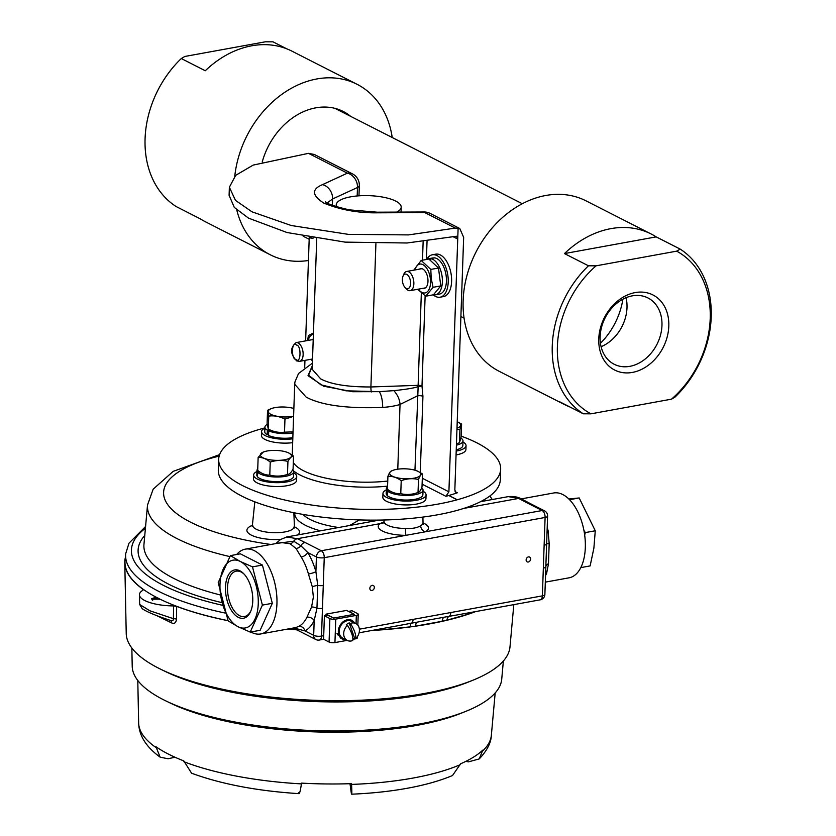 <?xml version="1.0" encoding="UTF-8"?>
<svg xmlns="http://www.w3.org/2000/svg" width="836" height="836" viewBox="0 0 836 836"><rect width="100%" height="100%" fill="white"/><g stroke="black" fill="none" stroke-linecap="round" stroke-linejoin="round"><path stroke-width="1.25" d="M465.83 761.377L468.453 761.868L479.247 758.91L482.79 750.122A176.532 56.305 2 0 1 460.626 763.78L452.527 775.515M465.955 711.3L461.472 713.108A179.468 57.245 -178 0 1 416.589 725.418A179.468 57.245 -178 0 1 170.011 702.93L165.664 700.819A184.892 58.969 2 0 0 419.703 723.976A184.892 58.969 2 0 0 465.955 711.3A184.892 58.969 2 0 0 501.725 679.198L503.366 660.983M131.848 648.015L132.213 666.292A184.892 58.969 2 0 0 165.664 700.819M349.991 783.698L351.329 793.354C351.893 795.569 351.977 792.58 351.569 784.408L351.538 783.645A176.532 56.305 2 0 1 301.514 783.123L301.409 783.886C300.218 792.047 299.267 795.015 298.567 792.8M191.58 773.216L183.805 760.906A176.532 56.305 2 0 1 155.945 746.726L160.157 757.176L168.036 758.754L174.996 757.249M351.329 793.354L351.622 794.19C371.498 793.364 390.025 791.389 407.205 788.275C424.636 785.119 439.746 780.866 452.527 775.526M159.216 599.475L159.018 598.66M159.937 599.119L151.985 599.224L151.421 598.795L156.06 597.144M142.946 590.216L142.925 589.234A195.938 62.491 -178 0 1 124.783 562.785L126.226 633.5A192.029 61.247 2 0 0 160.961 669.364A192.029 61.247 2 0 0 424.803 693.42A192.029 61.247 2 0 0 472.831 680.253A192.029 61.247 2 0 0 509.991 646.907L513.816 604.627M475.663 611.576A195.938 62.491 -178 0 1 429.443 623.917A195.938 62.491 -178 0 1 371.853 630.48M296.811 629.842A195.938 62.491 -178 0 1 287.406 629.1M228.071 620.72A195.938 62.491 -178 0 1 176.657 606.393L176.5 619.173A3.762 1.39 0.7 0 0 173.407 618.692L173.606 605.922L176.657 606.393M170.419 620.406A3.762 2.633 -64.9 0 1 171.579 622.883C174.379 624.126 176.02 622.883 176.5 619.173M171.579 622.883L156.896 615.693M124.783 562.785A195.938 62.491 -178 0 1 125.316 557.79M472.831 680.253L468.306 682.082A186.532 59.492 -178 0 1 421.647 694.873A186.532 59.492 -178 0 1 165.35 671.496L160.961 669.364M169.907 620.218L170.554 620.448C156.102 615.756 146.655 611.827 142.224 608.671L139.643 604.459L149.79 610.761L173.407 618.692C173.439 620.772 172.268 621.284 169.907 620.218M142.862 590.279L142.925 589.234L142.862 590.279A31.758 10.126 2 0 0 139.445 594.804A31.758 10.126 2 0 0 173.606 605.922M158.819 598.534C158.526 597.447 149.498 598.764 152.695 600.269M250.831 631.985A43.106 23.084 -100.3 0 0 260.717 633.96A43.106 23.084 -100.3 0 0 276.935 603.738A43.106 23.084 -100.3 0 0 245.272 549.147A43.106 23.084 -100.3 0 0 236.713 554.477M295.568 627.617L298.818 626.394A43.106 23.084 -100.3 0 0 306.948 617.219L311.577 606.957L313.364 597.103L312.288 586.747L308.453 574.05A5.643 0.805 164.4 0 0 315.904 571.73L317.753 585.409A5.643 1.797 2 0 0 320.512 585.66A5.643 1.797 2 0 0 323.271 585.451L321.505 636.071L323.71 635.673M308.453 574.05A43.106 23.084 -100.3 0 0 301.242 557.079L296.038 548.5L290.155 543.755L281.429 542.554L245.272 549.147M294.7 628.766A5.643 0.648 -85.8 0 1 294.732 629.623A195.739 62.428 2 0 0 296.665 629.769M545.302 582.138L569.097 577.812A43.106 23.084 -100.3 0 0 585.315 547.59A43.106 23.084 -100.3 0 0 553.651 492.989L521.319 498.883M359.375 629.184L542.365 595.859L543.337 568.093A5.643 1.797 -178 0 0 545.835 566.693L545.835 566.693A5.643 1.797 -178 0 0 545.835 566.599L546.639 543.828A5.643 1.797 -178 0 0 546.629 543.734L549.179 543.609L548.479 563.83L546.556 573.59A43.106 23.084 79.7 0 1 545.532 575.502M312.288 586.747A5.643 1.097 166.6 0 1 317.753 585.409L316.948 608.274A5.643 1.797 2 0 0 319.707 608.524A5.643 1.797 2 0 0 322.477 608.315M374.329 587.509A2.696 2.111 -63 0 1 373.117 589.934A2.696 2.111 -63 0 1 370.87 590.32A2.696 2.111 -63 0 1 369.846 588.325A2.696 2.111 -63 0 1 371.059 585.9A2.696 2.111 -63 0 1 373.316 585.513A2.696 2.111 -63 0 1 374.329 587.509M530.62 559.054A2.696 2.111 -63 0 1 529.407 561.478A2.696 2.111 -63 0 1 527.161 561.865A2.696 2.111 -63 0 1 526.137 559.869A2.696 2.111 -63 0 1 527.349 557.445A2.696 2.111 -63 0 1 529.606 557.058A2.696 2.111 -63 0 1 530.62 559.054M528.247 502.551L544.529 510.838A5.643 5.643 0 0 1 547.601 516.073A5.643 1.797 -178 0 1 545.103 517.463A5.643 3.02 -100.3 0 0 542.156 510.524L525.875 502.237A5.643 4.41 117 0 1 528.247 502.551L520.995 498.716A5.643 4.379 116.5 0 0 518.665 498.413L508.288 496.626L480.554 501.673M546.587 545.814L546.629 543.923M547.601 516.073L546.639 543.828A5.643 1.797 -178 0 1 544.131 545.229L545.103 517.463L324.243 557.685L323.271 585.451M543.337 568.093L544.131 545.229M384.205 519.992L384.069 521.413A19.489 6.218 2 0 0 404.823 528.446A19.489 6.218 2 0 0 405.554 528.457A5.643 0.617 -90.1 0 0 405.962 535.322A25.122 8.015 -178 0 1 379.889 523.681L384.006 521.821M423.037 522.897A25.122 8.015 -178 0 1 425.461 531.78L321.296 550.746A5.643 3.02 79.7 0 1 324.243 557.685A5.643 1.797 2 0 1 321.473 557.894A5.643 1.797 2 0 1 316.416 556.943A5.643 4.41 -63 0 1 321.296 550.746L305.015 542.459A5.643 4.41 -63 0 0 300.908 545.762L307.742 552.523A48.749 26.104 79.7 0 1 315.904 571.73L316.416 556.943L307.742 552.523A5.643 2.79 148.5 0 1 301.242 557.079M544.529 510.838A5.643 4.41 117 0 0 542.156 510.524L425.461 531.78A5.643 4.734 60.8 0 1 420.686 525.698A19.489 6.218 2 0 0 423.026 522.772L423.444 524.182L422.828 523.691M405.554 528.457C412.263 528.791 417.3 527.871 420.686 525.698M383.578 522.772A5.643 5.016 51 0 1 379.889 523.681L297.365 538.708L305.015 542.459M311.577 606.957A5.643 2.362 -161.3 0 1 316.948 608.274L314.2 620.542A48.749 26.104 79.7 0 1 305.004 630.919L293.791 627.94M277.071 543.348L293.718 541.216L300.908 545.762A5.643 4.232 -37.3 0 1 296.038 548.5M286.612 536.994L297.365 538.708A5.643 4.441 -62.5 0 0 293.718 541.216A5.643 4.42 -66 0 1 290.155 543.755M320.564 530.808A63.17 20.148 -178 0 1 294.815 512.907M523.514 500.012L530.703 503.805M547.099 530.578A5.643 0.805 164.4 0 0 548.071 530.421L549.179 543.609M545.835 566.39L545.835 566.39A5.643 3.25 -176.9 0 1 548.479 563.83M545.584 573.883A5.643 3.856 -153.8 0 1 546.556 573.59M450.792 612.537A5.643 3.02 79.7 0 1 449.131 616.331L458.128 614.763M225.323 613.081A195.363 62.313 -178 0 1 125.672 553.787L125.055 560.59A195.739 62.428 2 0 0 228.05 620.646M468.568 612.872A5.643 4.065 -108.4 0 0 467.836 614.272A195.739 62.428 2 0 0 475.151 611.67M413.078 619.403A5.643 3.02 79.7 0 1 411.416 623.196L444.031 617.219A5.643 3.438 -99.4 0 0 442.213 621.263A195.739 62.428 2 0 0 446.967 620.166L467.836 614.272M444.031 617.219L449.131 616.331A5.643 3.616 -98.7 0 0 446.967 620.166M383.703 628.317A5.643 1.776 -94.4 0 0 383.369 629.654L410.309 626.843A195.739 62.428 2 0 0 415.732 626.091A195.739 62.428 2 0 0 442.213 621.263L415.732 626.091A5.643 2.581 -101.1 0 1 416.861 622.172M401.447 625.088L411.416 623.196A5.643 2.372 -101.7 0 0 410.309 626.843M372.375 630.386A195.739 62.428 2 0 0 383.369 629.654M287.636 629.059L294.732 629.623M298.818 626.394A5.643 4.702 -118.1 0 1 305.004 630.919L313.678 635.329L314.2 620.542A5.643 3.856 -153.8 0 0 306.948 617.219M302.987 514.401A57.548 18.35 2 0 0 338.622 527.516M349.584 525.52L359.365 519.919M396.818 212.104A32.51 10.366 2 0 0 401.207 207.15A32.51 10.366 2 0 0 384.184 197.38A32.51 10.366 2 0 0 350.66 196.826A32.51 10.366 2 0 0 336.229 204.883A32.51 10.366 2 0 0 336.751 206.879M455.097 491.62L457.344 492.77A126.226 40.264 -178 0 1 448.869 495.487A126.226 40.264 -178 0 1 448.786 495.518L457.167 499.792A141.075 44.998 2 0 0 457.261 499.771L457.261 499.761A141.075 44.998 2 0 0 500.659 469.132A141.075 44.998 2 0 0 476.896 442.861A141.075 44.998 2 0 0 461.169 436.141M264.887 427.907A141.075 44.998 2 0 0 218.687 459.277L218.311 469.968A141.075 44.998 2 0 0 242.085 496.239A141.075 44.998 2 0 0 399.493 519.313A141.075 44.998 2 0 0 500.294 479.822L500.659 469.132M218.687 459.277A141.075 44.998 2 0 0 242.461 485.549A141.075 44.998 2 0 0 457.167 499.792L457.167 499.792M309.247 237.382L305.631 340.879M304.952 360.368L304.701 367.506M312.298 365.792L308.024 375.677L323.584 386.19L352.719 391.729L379.136 391.656L393.923 390.642C397.769 395.229 399.807 399.838 400.036 404.446L400.036 404.478C395.219 405.951 389.419 406.933 382.658 407.435C346.835 408.752 321.317 405.293 306.112 397.079L294.711 384.299L294.941 381.947L298.536 373.514L312.382 363.169M425.137 295.808L421.992 385.992L422.932 396.327A3.919 1.254 2 0 0 417.561 395.794L400.036 404.446L397.779 469.184M316.74 238.657L312.173 369.293L320.721 378.917C331.056 384.382 347.786 387.058 370.902 386.964L418.125 385.333L421.344 292.903M382.658 407.435A12.54 3.616 85.1 0 0 379.136 391.656L346.01 390.82L320.93 384.821L308.568 375.218L312.277 366.325M421.992 385.992L418.136 386.65A3.919 0.606 88 0 1 418.125 385.333A3.919 1.254 2 0 1 421.992 385.992M414.959 470.208L418.136 386.65C414.008 388.071 405.941 389.398 393.923 390.642M357.181 195.948L357.484 187.494A12.54 10.262 -114.8 0 0 347.389 173.156L308.463 153.343L253.193 165.089L235.7 175.33L229.367 187.233L229.095 195.248L234.279 207.391L248.48 218.112L287.03 232.533L345.101 242.126L407.048 242.994L456.456 236.243L457.731 239.044L448.901 491.808L445.912 496.312L422.107 484.19M448.775 495.518A126.226 40.264 -178 0 1 445.912 496.312M358.968 195.812L359.323 185.498A12.54 4.002 2 0 1 357.484 187.494L332.592 198.968L327.221 202.897M308.463 153.343L314.211 154.441M229.367 187.233L235.459 200.347L251.981 211.811L291.241 225.511L348.351 234.362L408.511 234.906L455.327 228.103L424.918 212.616L377.851 212.814C358.498 213.159 340.44 209.899 323.678 203.023C311.87 195.352 311.473 189.218 322.497 184.641L347.389 173.156A12.54 9.802 -63 0 1 352.478 173.888L314.221 154.409M457.344 492.77L456.017 492.717L454.836 489.969L463.656 237.351L459.758 228.5L455.327 228.103M430.007 213.347A12.54 12.54 0 0 0 424.27 211.989A12.54 2.059 89.8 0 1 424.918 212.616A12.54 9.802 117 0 1 430.007 213.347L459.758 228.489M457.261 499.761L448.869 495.487M292.851 437.636A18.371 5.862 2 0 1 268.565 435.472L268.722 430.843L271.178 430.394M269.641 429.735L267.363 430.153A18.371 5.862 -178 0 1 264.918 427.081A18.371 5.862 -178 0 1 267.206 424.385M293.008 433.006A18.371 5.862 -178 0 1 268.722 430.843M267.363 430.153L267.206 434.783L268.596 434.532M264.918 427.081L264.751 431.721A18.371 5.862 2 0 0 267.206 434.783M292.809 438.806A21.569 6.876 -178 0 1 265.19 435.619A21.569 6.876 -178 0 1 261.563 431.606A21.569 6.876 -178 0 1 264.887 428.116M261.563 431.606L261.428 435.462A21.569 6.876 2 0 0 265.064 439.485A21.569 6.876 2 0 0 292.673 442.672M293.593 416.171A15.591 4.974 -178 0 1 270.874 414.342A15.591 4.974 -178 0 1 271.272 408.647A15.591 4.974 -178 0 1 293.864 408.501M270.927 408.794L267.551 410.298L268.743 416.098C274.187 415.367 279.6 416.391 284.961 419.16L293.593 416.297M293.049 431.888L284.512 432.16C279.057 432.902 273.654 431.888 268.283 429.087L268.743 416.098M284.512 432.16L284.961 419.16M268.283 429.087L267.102 423.288L267.551 410.298M457.219 421.762A15.591 4.974 -178 0 1 457.961 422.107A15.591 4.974 -178 0 1 459.361 422.932A15.591 4.974 -178 0 1 456.999 428.178M456.958 429.317L459.904 429.735L461.597 424.04L458.285 422.264M459.904 429.735L459.455 442.725L461.138 437.029L461.597 424.04M459.455 442.725L456.446 443.832M460.95 438.106A18.371 5.862 -178 0 1 463.008 440.938A18.371 5.862 -178 0 1 456.404 445.17M456.237 449.799A18.371 5.862 2 0 0 462.851 445.567L463.008 440.938M462.977 441.962A21.569 6.876 -178 0 1 464.084 442.672A21.569 6.876 -178 0 1 466.049 445.682A21.569 6.876 -178 0 1 456.195 451.074M456.059 454.93A21.569 6.876 2 0 0 465.913 449.538L466.049 445.682M390.36 474.806A15.591 4.974 -178 0 1 392.68 470.449A15.591 4.974 -178 0 1 418 471.337A15.591 4.974 -178 0 1 420.111 472.768A15.591 4.974 -178 0 1 409.88 478.683A15.591 4.974 -178 0 1 390.36 474.806M422.462 473.981L422.002 486.98C420.623 490.575 419.296 492.414 418.031 492.488C412.211 494.651 406.453 495.037 400.768 493.668L401.217 480.669C407.027 478.537 412.785 478.14 418.491 479.488C419.871 475.914 421.187 474.075 422.462 473.981L418.136 471.399M391.885 470.825C390.631 470.908 389.304 472.748 387.914 476.342C392.397 476.029 396.828 477.471 401.217 480.669M400.768 493.668C396.285 493.992 391.854 492.55 387.465 489.332L387.914 476.342M418.031 492.488L418.491 479.488M421.657 487.827A18.371 5.862 -178 0 1 423.047 490.168L422.88 494.797A18.371 5.862 2 0 1 407.79 500.032A18.371 5.862 2 0 1 387.402 495.738L387.559 491.108L389.952 490.941M388.75 490.209L386.838 490.335A18.371 5.862 -178 0 1 386.326 488.882A18.371 5.862 -178 0 1 387.549 486.886M423.047 490.168A18.371 5.862 -178 0 1 407.958 495.403A18.371 5.862 -178 0 1 387.559 491.108M386.838 490.335L386.671 494.964L387.434 494.912M386.326 488.882L386.169 493.522A18.371 5.862 2 0 0 386.671 494.964M423.016 491.202A21.569 6.876 -178 0 1 425.106 492.759A21.569 6.876 -178 0 1 426.078 494.912A21.569 6.876 -178 0 1 407.654 501.067A21.569 6.876 -178 0 1 383.943 495.56A21.569 6.876 -178 0 1 382.972 493.407A21.569 6.876 -178 0 1 386.295 489.917M382.972 493.407L382.836 497.263A21.569 6.876 2 0 0 383.808 499.426A21.569 6.876 2 0 0 407.519 504.923A21.569 6.876 2 0 0 425.942 498.768L426.078 494.912M260.644 455.944A15.591 4.974 -178 0 1 263.33 452.046A15.591 4.974 -178 0 1 288.65 452.934A15.591 4.974 -178 0 1 291.127 454.836A15.591 4.974 -178 0 1 279.12 460.354A15.591 4.974 -178 0 1 260.644 455.944M293.53 456.111L293.081 469.111C291.158 472.643 289.298 474.42 287.48 474.43C281.523 476.405 275.619 476.625 269.788 475.067L270.237 462.078C276.193 460.113 282.098 459.904 287.939 461.43C289.862 457.919 291.722 456.142 293.53 456.111L288.671 452.945M263.33 452.046L258.146 457.407C262.222 457.208 266.256 458.765 270.237 462.078M269.788 475.067C265.702 475.287 261.668 473.73 257.687 470.396L258.146 457.407M287.48 474.43L287.939 461.43M258.888 471.326L257.164 471.389A18.371 5.862 -178 0 1 256.976 470.48A18.371 5.862 -178 0 1 257.739 468.902M259.975 472.079L257.666 472.162A18.371 5.862 -178 0 0 277.761 477.011A18.371 5.862 -178 0 0 293.697 471.765L293.53 476.395A18.371 5.862 2 0 1 277.594 481.64A18.371 5.862 2 0 1 257.509 476.802L257.666 472.162M292.704 469.769A18.371 5.862 -178 0 1 293.697 471.765M257.164 471.389L256.997 476.018A18.371 5.862 2 0 1 256.819 475.12L256.976 470.48M257.624 473.489A18.371 5.862 2 0 0 257.06 474.231M293.666 472.8A21.569 6.876 -178 0 1 296.268 474.994A21.569 6.876 -178 0 1 296.728 476.51A21.569 6.876 -178 0 1 277.301 482.675A21.569 6.876 -178 0 1 254.092 476.52A21.569 6.876 -178 0 1 253.621 475.005A21.569 6.876 -178 0 1 256.945 471.514M253.621 475.005L253.486 478.861A21.569 6.876 2 0 0 253.956 480.386A21.569 6.876 2 0 0 277.165 486.531A21.569 6.876 2 0 0 296.592 480.366L296.728 476.51M622.893 299.204A64.184 50.191 -63 0 1 600.457 343.272M680.18 249.097A95.649 74.801 -63 0 1 711.217 316.98A95.649 74.801 -63 0 1 675.007 397.1L671.496 399.159L590.916 413.83A91.95 71.906 -63 0 1 557.393 346.407A91.95 71.906 -63 0 1 596.089 265.827L588.46 265.796L564.467 253.58A95.649 74.801 -63 0 1 651.129 233.986A95.649 74.801 -63 0 1 656.176 236.881L680.18 249.097L676.669 251.155L596.089 265.827M651.129 233.986L586.005 200.839A95.649 74.801 117 0 0 506.093 214.465A95.649 74.801 117 0 0 463.134 300.552A95.649 74.801 117 0 0 499.217 371.33L564.352 404.478A95.649 74.801 -63 0 1 559.305 401.583L583.298 413.799A95.649 74.801 -63 0 1 552.262 345.926A95.649 74.801 -63 0 1 588.46 265.796M668.81 326.124A42.145 32.959 -63 0 1 632.403 372.417A42.145 32.959 -63 0 1 598.775 338.873A42.145 32.959 -63 0 1 635.182 292.579A42.145 32.959 -63 0 1 668.81 326.124M600.133 336.73A37.202 29.093 117 0 0 614.167 364.256A37.202 29.093 117 0 0 645.256 358.957A37.202 29.093 117 0 0 661.966 325.476A37.202 29.093 117 0 0 647.931 297.94A37.202 29.093 117 0 0 616.843 303.238A37.202 29.093 117 0 0 600.133 336.73M601.105 346.689A37.202 29.093 117 0 0 627 307.679A37.202 29.093 117 0 0 626.039 297.71M583.298 413.799L590.916 413.83M656.176 236.881L564.467 253.58M569.661 406.86A95.649 74.801 -63 0 1 564.352 404.478M676.669 251.155A91.95 71.906 -63 0 1 671.496 399.159M403.757 274.427A9.75 5.225 79.7 0 1 403.83 274.229A9.75 5.225 79.7 0 1 403.913 274.03A9.75 5.225 79.7 0 1 406.693 271.46A9.75 5.225 79.7 0 1 412.733 277.071A9.75 5.225 79.7 0 1 412.963 288.075A9.75 5.225 79.7 0 1 410.183 290.646A9.75 5.225 79.7 0 1 406.536 289.068L405.042 287.49A7.409 3.961 79.7 0 1 402.994 276.225A7.409 3.961 79.7 0 1 403.056 276.079A7.409 3.961 79.7 0 1 408.762 276.392A7.409 3.961 79.7 0 1 409.922 286.738A7.409 3.961 79.7 0 1 405.042 287.49M234.759 176.239A95.649 74.801 -63 0 1 357.066 84.3L291.942 51.153A95.649 74.801 117 0 0 205.28 70.746L181.287 58.53A95.649 74.801 117 0 0 145.077 138.661A95.649 74.801 117 0 0 176.114 206.534L200.107 218.75A95.649 74.801 117 0 0 205.154 221.644L270.289 254.792A95.649 74.801 -63 0 1 236.755 209.899M357.066 84.3A95.649 74.801 -63 0 1 392.22 137.512M181.287 58.53L184.798 56.472L265.378 41.8L272.996 41.831L286.633 48.77M262.253 161.891A65.166 50.965 -63 0 1 350.671 116.361M308.432 260.498A95.649 74.801 -63 0 1 270.289 254.792M313.395 334.264A14.651 7.848 -100.3 0 0 308.17 340.419M313.437 333.01L308.38 335.529L307.627 340.513M312.382 339.646A10.032 5.371 79.7 0 1 313.228 339.082M311.588 359.156A14.651 7.848 -100.3 0 0 312.486 360.316M311.201 359.229L312.455 361.068M440.102 297.208L443.488 296.592A21.569 11.547 -100.3 0 0 451.168 274.375A21.569 11.547 -100.3 0 0 436.914 254.06A21.569 11.547 -100.3 0 0 435.765 254.154L432.379 254.771A21.569 11.547 79.7 0 1 433.529 254.677A21.569 11.547 79.7 0 1 447.782 274.992A21.569 11.547 79.7 0 1 440.102 297.208A21.569 11.547 79.7 0 1 438.942 297.313A21.569 11.547 79.7 0 1 433.215 294.847M426.757 259.411A21.569 11.547 79.7 0 1 432.379 254.771M429.307 259.338L429.213 258.606A18.371 9.833 79.7 0 0 428.889 258.658A18.371 9.833 79.7 0 0 427.039 259.359M430.759 260.383L430.54 258.617A18.371 9.833 79.7 0 1 442.098 276.486A18.371 9.833 79.7 0 1 435.462 294.805A18.371 9.833 79.7 0 1 433.435 294.784L425.723 296.216L433.079 287.312L431.209 278.503L430.812 269.422L421.177 260.435L413.799 270.164M431.386 258.46A18.371 9.833 -100.3 0 1 432.943 257.916A18.371 9.833 -100.3 0 1 433.278 257.875L429.213 258.606M430.582 258.972A18.371 9.833 -100.3 0 0 429.777 259.672M435.462 294.805L439.527 294.063A18.371 9.833 -100.3 0 0 446.152 275.744A18.371 9.833 -100.3 0 0 434.605 257.875L430.54 258.617M310.281 237.57L311.264 238.448L311.807 237.832M313.26 238.082L311.264 238.448M418.387 289.151A14.651 7.848 -100.3 0 0 427.29 291.795A14.651 7.848 -100.3 0 0 430.352 278.555A14.651 7.848 -100.3 0 0 423.11 264.751A14.651 7.848 -100.3 0 0 414.896 269.965M419.421 269.15A10.032 5.371 79.7 0 1 421.145 268.596A10.032 5.371 79.7 0 1 427.844 278.545A10.032 5.371 79.7 0 1 423.664 288.43A10.032 5.371 79.7 0 1 422.911 288.326M421.177 260.435L428.858 259.035L438.492 268.022L430.812 269.422M417.707 289.277L425.723 296.216M438.492 268.022L440.771 285.922L433.403 294.815M440.771 285.922L433.079 287.312M339.876 635.036L339.092 635.538L337.451 634.702M337.033 633.5L338.674 634.336L339.458 633.834M339.092 635.538A10.471 8.193 117 0 0 342.279 639.017A10.471 8.193 117 0 0 345.853 639.707M354.443 622.841A10.471 8.193 117 0 0 351.778 620.354A10.471 8.193 117 0 0 341.84 622.956A10.471 8.193 117 0 0 338.674 634.336M350.357 623.468A9.468 7.399 -63 0 1 355.854 623.552A9.468 7.399 -63 0 1 358.947 627.23A9.468 7.399 -63 0 1 355.697 638.631L354.548 638.046L349.208 622.883L350.357 623.468A15.748 5.862 57.2 0 1 355.697 638.631M347.264 640.428A9.468 7.399 -63 0 1 344.171 636.75A9.468 7.399 -63 0 1 347.421 625.359A15.748 5.862 -122.8 0 1 352.761 640.522A9.468 7.399 -63 0 1 347.264 640.428L342.739 638.129A9.468 7.399 -63 0 1 339.646 634.451A9.468 7.399 -63 0 1 342.123 623.844A9.468 7.399 -63 0 1 351.329 621.252L355.854 623.552M347.421 625.359L346.271 624.774A9.468 7.399 -63 0 1 349.208 622.883M354.548 638.046A9.468 7.399 -63 0 1 352.876 639.3M325.956 615.495L326.009 614.157L333.668 618.055L354.245 614.314L348.894 611.315L352.019 610.75L357.505 613.54A4.232 1.348 -178 0 1 358.216 614.324A4.232 1.348 -178 0 1 356.335 615.38L335.758 619.121A4.232 1.348 -178 0 1 329.886 618.567L329.07 642.027A4.232 1.348 2 0 0 334.943 642.581L347.128 640.366M352.876 639.321L355.519 638.829A4.232 1.348 2 0 0 357.4 637.784L357.442 636.572M329.07 642.027L323.584 639.237L324.41 615.777L329.886 618.567M326.009 614.157L346.585 610.416L354.245 614.314L333.668 618.055L327.534 615.202L324.41 615.777M237.988 626.697A34.433 18.434 79.7 0 1 219.993 584.343A34.433 18.434 79.7 0 1 240.266 561.458L230.402 555.626L218.227 582.619L228.124 620.855L237.988 626.697L250.215 632.1L262.399 605.107L252.493 566.871L240.266 561.458A34.433 18.434 79.7 0 1 258.251 603.811A34.433 18.434 79.7 0 1 237.988 626.697M239.932 570.821A24.557 13.146 79.7 0 1 243.924 573.904A24.557 13.146 79.7 0 1 250.727 611.262A24.557 13.146 79.7 0 1 238.312 617.334A24.557 13.146 79.7 0 1 225.48 587.133A24.557 13.146 79.7 0 1 239.932 570.821M244.394 574.416A23.074 12.352 -100.3 0 0 241.113 572.002A23.074 12.352 -100.3 0 0 236.222 571.155A23.074 12.352 -100.3 0 0 227.632 591.658A23.074 12.352 -100.3 0 0 239.587 615.704A23.074 12.352 -100.3 0 0 244.488 616.55A23.074 12.352 -100.3 0 0 250.988 610.614M250.215 632.1L260.142 630.292L272.327 603.299L262.399 605.107M252.493 566.871L262.42 565.052L272.327 603.299M230.402 555.626L240.34 553.819L262.42 565.052M568.825 498.998L579.191 497.953L595.263 530.776L593.884 548.123L590.132 565.909L580.801 567.613M569.535 499.709L579.191 497.953M595.263 530.776L585.325 532.584L583.904 530.337M584.678 535.071L585.325 532.584M351.569 784.408A176.49 56.294 2 0 0 413.068 778.055A176.49 56.294 2 0 0 460.521 764.564M482.748 750.864A176.49 56.294 2 0 0 491.349 735.314L495.184 692.939M183.857 761.7A176.49 56.294 2 0 0 301.409 783.886M160.157 757.176C146.133 746.976 138.964 735.575 138.651 722.994A176.49 56.294 2 0 0 155.924 747.478M229.827 556.588A175.226 55.887 -178 0 1 147.523 504.965L143.959 544.393A177.41 56.587 2 0 0 220.359 594.981M222.188 602.693A183.042 58.384 -178 0 1 144.774 535.458M482.466 501.328A159.571 50.892 2 0 0 482.393 500.712M280.645 539.439A26.355 8.412 -178 0 1 274.971 539.586A26.355 8.412 -178 0 1 249.87 534.288A26.355 8.412 -178 0 1 252.712 525.217A20.722 6.615 2 0 0 274.772 532.71A20.722 6.615 2 0 0 294.126 526.68A26.355 8.412 -178 0 1 297.804 534.946M293.269 628.035L315.809 639.509A5.643 4.41 117 0 1 313.678 635.329A5.643 1.797 2 0 0 318.735 636.29A5.643 1.797 2 0 0 321.505 636.071A5.643 3.02 79.7 0 1 319.383 640.031L323.636 639.258M525.875 502.237L518.665 498.413L463.74 508.413M219.157 456.111A159.571 50.892 2 0 0 166.406 502.603A159.571 50.892 2 0 0 270.885 544.476M547.204 527.547A43.106 23.084 79.7 0 1 548.071 530.421M544.873 594.459A5.643 1.797 -178 0 1 542.365 595.859A5.643 3.02 -100.3 0 1 540.244 599.82A5.643 5.643 0 0 0 544.873 594.459L545.96 564.112M145.422 528.289A189.73 60.516 2 0 0 222.919 605.379M293.311 462.433A67.716 21.6 2 0 0 303.541 470.741A67.716 21.6 2 0 0 387.758 481.055M375.907 243.704L370.902 386.964A3.919 0.606 88 0 0 371.445 391.917M458.118 227.956L457.731 239.044L452.966 236.619M422.493 260.195L423.141 241.614M427.05 241.155L426.412 259.474M387.58 486.134A71.635 22.844 -178 0 1 293.509 470.867M422.305 478.265L448.901 491.808M422.932 396.327L420.268 472.549M332.362 205.353L332.592 198.968A12.54 10.262 -114.8 0 0 322.497 184.641M424.27 211.989L377.203 212.187A12.54 2.059 89.8 0 1 377.851 212.814M296.487 345.09C301.577 345.08 300.897 364.548 295.986 359.449C290.897 359.459 291.576 339.991 296.487 345.09M298.17 342.959A9.52 5.1 79.7 0 1 303.102 352.886A9.52 5.1 79.7 0 1 299.56 361.351L296.717 360.891C290.113 353.931 289.925 347.839 296.143 342.603A9.52 5.1 79.7 0 1 298.17 342.959M356.042 623.656L356.335 615.38M335.758 619.121L334.943 642.581M299.006 793.657C257.185 790.971 221.373 784.158 191.569 773.216M491.349 735.314C491.087 742.786 487.043 750.655 479.247 758.91M138.651 722.994L137.783 680.462M139.643 604.449L139.445 594.804M492.289 499.541L489.854 495.988M293.969 527.537L294.502 527.986L293.844 512.719M254.823 501.851L252.253 526.513L252.817 526.105M520.995 498.716C521.371 499.04 517.212 495.8 508.298 496.626M384.069 521.413L383.63 522.73M422.911 517.066L423.026 522.772M275.796 543.588L280.593 539.471L286.915 536.931M287.082 536.9L379.44 520.086M219.617 454.627L173.167 471.368L153.155 489.206L147.523 504.965M540.244 599.82L457.752 614.836M145.579 526.492L128.995 543.181L125.672 553.787M401.865 625.014L359.104 632.8M315.809 639.509A5.643 5.643 0 0 0 319.383 640.031M295.62 627.606L260.717 633.96M401.029 212.083L401.207 207.15M336.166 206.691L336.229 204.883M294.711 384.299L292.234 455.118M359.323 185.498A12.54 12.54 0 0 0 352.478 173.888M377.203 212.187L349.27 209.857C334.128 206.314 326.155 203.535 325.34 201.518M271.272 408.647L270.373 409.013M457.961 422.107L458.807 422.514M392.68 470.449L391.426 470.95M522.301 203.723L334.912 108.346M464.074 318.119L460.897 316.51M309.174 239.274L303.186 236.222M425.399 287.877L410.183 290.646M402.994 276.225L403.83 274.229M421.908 268.69L406.693 271.46M313.218 339.5L296.143 342.603M312.528 358.989L299.56 361.351M432.943 257.916L428.889 258.658M351.778 620.354L350.148 619.518M342.279 639.017L340.639 638.182M357.839 625.192L358.216 614.324"/></g></svg>
